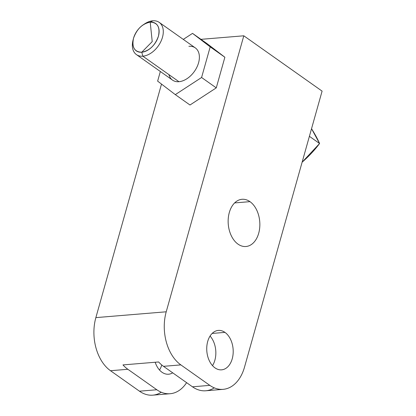 <?xml version="1.0" encoding="UTF-8"?>
<svg xmlns="http://www.w3.org/2000/svg" width="416" height="416" viewBox="0 0 416 416"><rect width="100%" height="100%" fill="white"/><g stroke="black" fill="none" stroke-linecap="round" stroke-linejoin="round"><path stroke-width="0.62" d="M159.208 22.381L195.302 47.887A19.729 12.839 125.2 0 1 196.888 67.2A19.729 12.839 125.2 0 1 178.942 81.692A19.729 12.839 125.2 0 1 172.531 80.111L136.438 54.605A19.729 12.839 -54.8 0 0 142.849 56.186L178.942 81.692A19.729 12.839 125.2 0 1 168.901 74.594A19.729 12.839 -54.8 0 0 194.402 71.412A19.729 12.839 -54.8 0 0 188.89 46.306A19.729 12.839 125.2 0 1 198.572 62.785A19.729 12.839 125.2 0 1 178.942 81.692L142.849 56.186A19.729 12.839 -54.8 0 0 160.794 41.688A19.729 12.839 -54.8 0 0 159.208 22.381A19.729 12.839 -54.8 0 0 152.797 20.8A19.729 12.839 -54.8 0 0 143.993 24.326A19.729 12.839 125.2 0 1 144.7 23.842A19.729 12.839 125.2 0 1 152.797 20.8A19.729 12.839 125.2 0 1 162.479 37.279A19.729 12.839 125.2 0 1 142.849 56.186L141.757 52.224A16.76 10.91 -54.8 0 0 158.434 36.161A16.76 10.91 -54.8 0 0 150.207 22.162L152.797 20.8L150.207 22.162A16.76 10.91 -54.8 0 0 143.333 24.742A16.76 10.91 -54.8 0 0 133.364 38.849A16.76 10.91 -54.8 0 0 141.757 52.224L142.849 56.186A19.729 12.839 125.2 0 1 132.969 40.446L133.364 38.849M178.942 81.692L142.849 56.186L141.757 52.224L152.225 41.605L150.207 22.162A16.76 10.91 125.2 0 1 154.653 43.815A16.76 10.91 125.2 0 1 133.084 45.599A16.76 10.91 125.2 0 1 150.207 22.162L152.225 41.605L141.757 52.224C149.573 50.705 155.132 45.354 158.434 36.161C160.264 27.092 157.518 22.428 150.207 22.162C142.392 23.676 136.833 29.032 133.531 38.225C131.7 47.294 134.441 51.958 141.757 52.224L152.225 41.605L150.207 22.162L152.797 20.8A19.729 12.839 -54.8 0 1 162.469 37.31A19.729 12.839 -54.8 0 1 142.797 56.191A19.729 12.839 -54.8 0 1 133.188 39.614L133.188 39.614A19.729 12.839 -54.8 0 0 136.438 54.605M322.098 91.125L244.514 367.13A39.775 26.51 -94.7 0 1 209.825 385.367L180.856 364.894A39.775 26.51 -94.7 0 1 166.218 311.797L243.802 35.797L322.098 91.125L244.514 367.13A39.775 26.51 85.3 0 1 223.132 389.34A39.775 26.51 85.3 0 1 209.825 385.367L180.856 364.894L163.504 366.33L192.473 386.802A39.775 26.51 85.3 0 0 214.271 387.858A39.775 26.51 85.3 0 1 192.473 386.802L209.825 385.367L180.856 364.894L163.504 366.33A39.775 26.51 -94.7 0 1 158.631 361.967A39.775 26.51 85.3 0 0 163.504 366.33L192.473 386.802L209.825 385.367A39.775 26.51 85.3 0 0 244.514 367.13L322.098 91.125L243.802 35.797L200.97 39.338L243.802 35.797L322.098 91.125M210.064 336.04A19.776 13.182 -94.7 0 1 212.514 365.638A19.776 13.182 85.3 0 0 210.064 336.04A19.776 13.182 -94.7 0 1 212.514 365.638M212.134 333.445L224.952 332.384A19.776 13.182 85.3 0 0 218.338 330.413A19.776 13.182 85.3 0 0 206.846 346.206A19.776 13.182 85.3 0 0 214.984 367.858A19.776 13.182 85.3 0 0 221.598 369.829A19.776 13.182 85.3 0 0 233.09 354.037A19.776 13.182 85.3 0 0 224.952 332.384L212.134 333.445L224.952 332.384A19.776 13.182 85.3 0 0 207.704 341.453A19.776 13.182 85.3 0 0 214.984 367.858A19.776 13.182 85.3 0 0 232.232 358.79A19.776 13.182 85.3 0 0 224.952 332.384A19.776 13.182 85.3 0 0 206.856 351.484A19.776 13.182 85.3 0 0 228.098 366.496A19.776 13.182 85.3 0 0 224.952 332.384M155.173 362.253A19.776 13.182 85.3 0 0 161.98 372.242A19.776 13.182 85.3 0 0 168.6 374.218A19.776 13.182 85.3 0 0 172.708 372.835A19.776 13.182 85.3 0 1 161.98 372.242A19.776 13.182 85.3 0 1 155.173 362.253A19.776 13.182 85.3 0 0 172.708 372.835M161.762 364.993A19.776 13.182 -94.7 0 1 159.515 370.022A19.776 13.182 85.3 0 0 161.762 364.993A19.776 13.182 85.3 0 1 159.515 370.022M249.969 201.651A23.691 15.792 85.3 0 0 229.31 212.514A23.691 15.792 85.3 0 0 238.025 244.14A23.691 15.792 85.3 0 0 258.69 233.277A23.691 15.792 85.3 0 0 249.969 201.651A23.691 15.792 85.3 0 0 242.044 199.285A23.691 15.792 85.3 0 0 228.275 218.202A23.691 15.792 85.3 0 0 238.025 244.14A23.691 15.792 85.3 0 0 245.955 246.506A23.691 15.792 85.3 0 0 259.719 227.588A23.691 15.792 85.3 0 0 249.969 201.651L234.614 202.92L249.969 201.651A23.691 15.792 85.3 0 0 228.29 224.526A23.691 15.792 85.3 0 0 253.734 242.507A23.691 15.792 85.3 0 0 249.969 201.651L234.614 202.92M170.134 393.723A39.775 26.51 85.3 0 0 186.602 382.658A39.775 26.51 -94.7 0 1 156.827 389.756A39.775 26.51 85.3 0 0 170.134 393.723L152.776 395.158A39.775 26.51 -94.7 0 1 139.469 391.191L156.827 389.756L127.858 369.283A39.775 26.51 -94.7 0 1 122.98 364.915L158.631 361.967L122.98 364.915A39.775 26.51 85.3 0 0 127.858 369.283L110.5 370.718L139.469 391.191A39.775 26.51 -94.7 0 0 161.273 392.241A39.775 26.51 -94.7 0 1 139.469 391.191L110.5 370.718A39.775 26.51 -94.7 0 1 95.862 317.621L161.507 84.089L95.862 317.621L166.218 311.797A39.775 26.51 85.3 0 0 180.856 364.894L163.504 366.33L192.473 386.802L209.825 385.367M139.469 391.191L156.827 389.756L127.858 369.283L110.5 370.718L139.469 391.191L156.827 389.756L127.858 369.283L110.5 370.718A39.775 26.51 -94.7 0 1 95.862 317.621L166.218 311.797L243.802 35.797L200.97 39.338M160.342 71.5L157.638 81.13L175.308 94.63L189.987 105.004L216.268 87.87L224.874 57.242L207.204 43.748L224.874 57.242L216.268 87.87L189.987 105.004L216.268 87.87L224.874 57.242L207.204 43.748L192.525 33.374L210.194 46.868L224.874 57.242L210.194 46.868L201.583 77.496L216.268 87.87L201.583 77.496L175.308 94.63L189.987 105.004L175.308 94.63L157.638 81.13L160.342 71.5L157.638 81.13L175.308 94.63L201.583 77.496L210.194 46.868L192.525 33.374L207.204 43.748L192.525 33.374L183.284 39.395M223.132 389.34L205.78 390.775A39.775 26.51 -94.7 0 1 192.473 386.802M302.115 162.209A96.491 70.294 149.6 0 0 319.587 143.515L302.115 162.209A96.491 70.294 149.6 0 0 319.587 143.515L309.395 136.313L319.587 143.515A96.491 20.665 46.1 0 0 311.537 128.7L319.587 143.515L309.395 136.313M110.5 370.718A39.775 26.51 -94.7 0 1 95.862 317.621L166.218 311.797L243.802 35.797M95.862 317.621L161.507 84.089M163.504 366.33A39.775 26.51 85.3 0 1 158.631 361.967L122.98 364.915A39.775 26.51 85.3 0 0 127.858 369.283M224.874 57.242L210.194 46.868L192.525 33.374M216.268 87.87L201.583 77.496L210.194 46.868M175.308 94.63L201.583 77.496M152.797 20.8A19.729 12.839 -54.8 0 0 143.993 24.326M166.218 311.797A39.775 26.51 85.3 0 0 180.856 364.894M156.827 389.756A39.775 26.51 85.3 0 0 186.602 382.658M319.587 143.515A96.491 20.665 46.1 0 0 311.537 128.7M143.333 24.742L144.7 23.842"/></g></svg>
